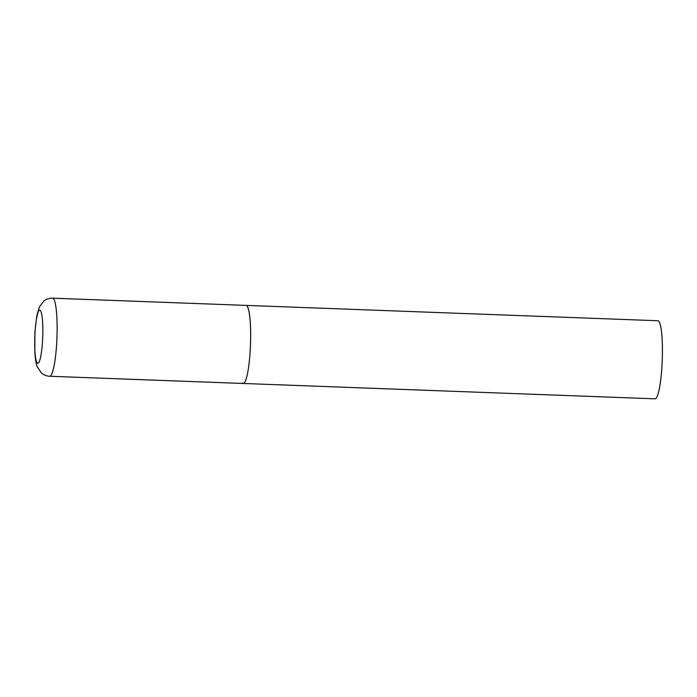 <?xml version="1.0" encoding="UTF-8"?>
<svg xmlns="http://www.w3.org/2000/svg" width="697" height="697" viewBox="0 0 697 697"><rect width="100%" height="100%" fill="white"/><g stroke="black" fill="none" stroke-linecap="round" stroke-linejoin="round"><path stroke-width="1.05" d="M243.218 383.472L654.997 398.823A39.067 5.82 92.1 0 0 662.15 362.867A39.067 5.82 92.1 0 0 658.743 321.195A39.067 5.82 92.1 0 0 657.907 320.742L52.589 298.177A39.067 5.82 -87.9 0 1 56.684 343.159A39.067 5.82 -87.9 0 1 49.679 376.258L243.218 383.472A39.067 5.82 -87.9 0 0 250.214 350.373A39.067 5.82 -87.9 0 0 246.128 305.391A39.067 5.82 92.1 0 1 246.965 305.844A39.067 5.82 92.1 0 1 250.371 347.515A39.067 5.82 92.1 0 1 243.218 383.472A39.067 5.82 92.1 0 1 242.382 383.019M35.016 332.722A26.564 3.955 -87.9 0 0 37.22 362.998A26.564 3.955 -87.9 0 0 42.552 340.798A26.564 3.955 -87.9 0 0 40.339 310.522A26.564 3.955 -87.9 0 0 35.016 332.722M49.679 376.258C46.377 376.075 43.536 374.899 41.175 372.721L37.194 366.639C36.296 365.089 35.521 360.576 34.85 353.109L34.885 332.443L36.732 316.124L39.424 306.846L43.841 301.078C46.368 299.083 49.287 298.116 52.589 298.177"/></g></svg>
